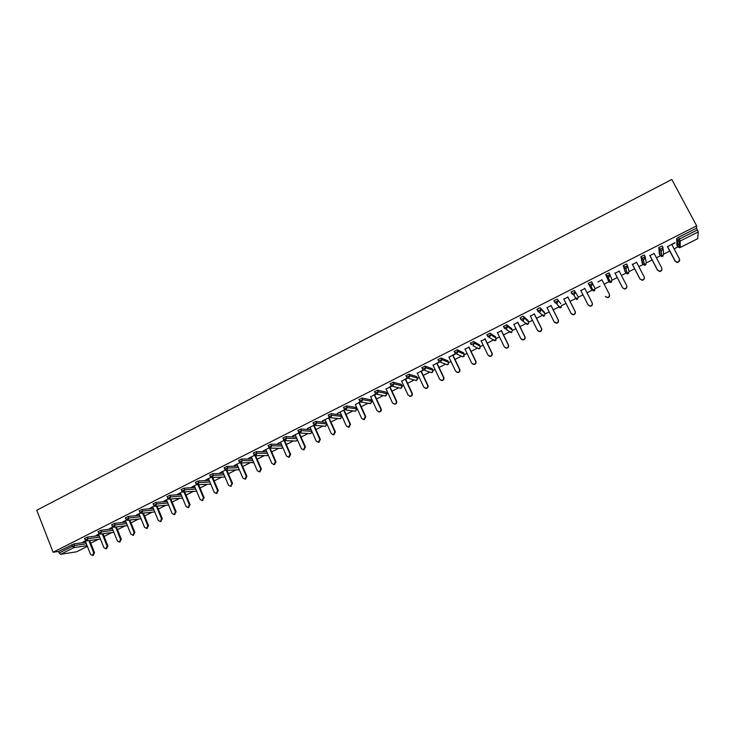 <?xml version="1.0" encoding="UTF-8"?>
<svg xmlns="http://www.w3.org/2000/svg" width="735" height="735" viewBox="0 0 735 735"><rect width="100%" height="100%" fill="white"/><g stroke="black" fill="none" stroke-linecap="round" stroke-linejoin="round"><path stroke-width="1.1" d="M90.763 543.174L98.407 539.315M104.085 536.458L111.692 532.618M117.499 529.687L125.079 525.865M131.014 522.87L138.557 519.066M144.62 515.998L152.127 512.212M158.328 509.089L165.798 505.312M172.137 502.115L179.57 498.367M186.047 495.105L193.443 491.366M200.058 488.031L207.417 484.319M214.17 480.911L221.492 477.217M228.392 473.735L235.669 470.069M242.715 466.514L249.946 462.866M257.14 459.228L264.334 455.608M271.684 451.896L278.822 448.295M286.328 444.51L293.421 440.926M301.084 437.068L308.13 433.512M311.971 431.537L310.758 433.668L311.989 431.564M315.949 429.562L322.95 426.034M330.934 422.009L337.879 418.5M341.564 416.644L342.051 416.396M346.029 414.393L352.919 410.911M356.521 409.092L357.247 408.724M361.234 406.721L368.07 403.267M371.588 401.494L372.571 400.998M376.559 398.986L383.339 395.568M386.775 393.831L388.006 393.207M392.003 391.195L398.728 387.804M402.073 386.114L403.57 385.361M407.567 383.339L414.228 379.977M417.489 378.332L419.244 377.45M423.25 375.429L429.846 372.103M433.025 370.495L435.046 369.475M439.052 367.454L445.585 364.156M448.681 362.603L450.968 361.445M454.983 359.415L461.442 356.163L463.004 356.87L464.299 356.006M464.456 354.637L467.019 353.351M471.034 351.321L477.318 348.151M480.35 346.626L483.189 345.184M487.213 343.153L494.039 339.717M496.364 338.541L499.488 336.961M503.521 334.93L510.301 331.513M512.515 330.392L515.924 328.674M519.957 326.634L526.683 323.244M528.787 322.187L532.489 320.313M536.532 318.273L543.202 314.911M545.186 313.909L549.183 311.897M553.225 309.848L559.85 306.513M561.715 305.567L566.014 303.399M570.066 301.359L576.635 298.042M578.371 297.17L582.974 294.845M587.035 292.796L593.549 289.507M595.166 288.69L600.072 286.218M604.152 284.16L610.454 280.981M612.09 280.154L617.281 277.536M621.433 275.441L627.479 272.391M629.151 271.546L634.636 268.78M638.844 266.658L644.632 263.736M646.359 262.864L652.138 259.951M656.401 257.801L661.932 255.008M663.696 254.117L669.769 251.058M674.105 248.862L680.215 245.784M36.75 510.246L671.818 179.459L696.651 225.847L53.104 552.251L36.75 510.246M697.717 238.654L698.25 231.92L680.206 241.043L680.215 247.484L697.662 238.682M676.834 245.132L676.77 238.443L678.433 237.35L679.342 239.077L697.414 229.926L696.486 228.199L696.651 225.847M678.433 237.35L696.486 228.199M678.497 244.571L679.168 244.24M697.414 229.926L698.25 231.92M87.088 545.636L73.858 547.621L60.628 554.309L76.559 551.801L87.373 546.344M667.499 246.739L674.849 242.679M671.827 244.553L674.996 242.954M53.104 552.251L58.579 551.415L73.95 543.937L85.747 542.237M84.608 538.461L87.364 537.138L99.069 535.549M98.104 531.625L100.87 530.303L112.483 528.823M111.711 524.744L114.476 523.403L125.997 522.043M125.409 517.808L128.184 516.466L139.604 515.217M139.209 510.816L141.993 509.465L153.321 508.354M153.11 503.778L155.903 502.418L167.139 501.435M167.111 496.695L169.914 495.326L181.049 494.471M181.214 489.556L184.026 488.169L195.069 487.47M195.427 482.362L198.248 480.966L209.199 480.414M209.751 475.113L212.571 473.717L223.431 473.312M224.175 467.809L227.005 466.403L237.773 466.165M238.7 460.45L241.549 459.035L252.224 458.971M253.345 453.045L256.193 451.612L266.796 451.731M268.1 445.575L270.958 444.133L281.468 444.445M282.966 438.051L285.832 436.599L296.269 437.123M297.941 430.471L300.817 429.001L311.181 429.754M313.036 422.827L315.921 421.357L325.982 422.45M328.242 415.137L331.145 413.64L340.819 414.944M343.567 407.383L346.479 405.876L355.768 407.392M359.011 399.564L361.932 398.039L370.826 399.776M374.574 391.691L377.514 390.156L385.994 392.104M390.257 383.753L393.207 382.2L401.282 384.377M406.069 375.76L409.027 374.188L416.69 376.586M422.009 367.702L424.977 366.103L432.208 368.731M438.069 359.58L441.046 357.963L447.854 360.821M454.258 351.404L457.243 349.759L463.61 352.855M470.575 343.162L473.579 341.49L479.496 344.825M487.029 334.866L490.034 333.148L495.509 336.731M503.622 326.505L506.626 324.741L511.633 328.573M520.352 318.099L521.482 316.868L523.348 316.27L527.895 320.35M544.267 312.035L540.207 307.735L541.052 309.417L545.085 313.67L544.267 312.035M537.23 309.665L538.36 308.323L540.207 307.735M560.787 303.693L557.203 299.117L560.787 303.693M554.291 301.231L553.988 300.615L557.203 299.117M571.628 293.008L571.095 291.951L574.347 290.435L578.27 296.931L574.347 290.435M588.285 283.379L591.62 281.689L595.065 288.46L594.238 290.821L591.831 290.095L588.285 283.379M610.05 274.899L611.989 279.916L611.162 282.295L610.326 282.497L608.727 281.56L605.677 274.568L609.039 272.86L609.912 274.568L609.058 277.021L606.55 276.268L605.677 274.568M624.915 271.325L623.28 265.528L626.606 263.966L627.479 265.657M642.078 262.661L640.966 256.57L644.31 254.99L645.192 256.68L644.338 259.179L643.382 259.4L641.784 258.435L640.892 256.726M659.387 253.933L658.799 247.548L662.171 245.949L663.053 247.631L662.198 250.148L661.188 250.369L659.626 249.413L658.725 247.695M654.15 253.492L649.878 255.651M636.611 262.367L632.412 264.49M619.219 271.16L615.076 273.255M601.965 279.888L597.886 281.955M584.867 288.533L580.815 290.582M567.916 297.105L563.874 299.154M551.103 305.613L547.07 307.653M534.428 314.047L530.394 316.087M517.881 322.417L513.848 324.457M501.463 330.722L497.439 332.753M485.183 338.954L481.159 340.994M469.022 347.131L465.007 349.162M455.461 353.654L448.975 357.265M452.99 355.244L455.773 353.829M439.273 361.85L433.071 365.313M437.077 363.283L439.576 362.024M423.213 369.971L417.296 373.297M421.293 371.267L423.516 370.146M407.282 378.029L401.632 381.217M405.628 379.196L407.576 378.203M391.47 386.031L386.096 389.072M390.083 387.051L391.764 386.206M375.787 393.969L370.679 396.872M374.657 394.86L376.081 394.144M360.214 401.843L355.373 404.608M359.351 402.596L360.508 402.017M344.77 409.652L337.264 413.447L340.195 412.289M344.164 410.277L345.064 409.827M329.445 417.406L322.215 421.063L325.118 419.915M329.087 417.903L329.73 417.581M314.24 425.096L307.285 428.615L310.17 427.476M299.145 432.731L292.457 436.112L295.323 434.982M284.169 440.311L277.747 443.554L280.586 442.433M269.304 447.826L263.148 450.941L265.969 449.829M254.549 455.296L248.65 458.272L251.453 457.17M239.904 462.701L234.272 465.549L237.047 464.456M227.005 466.403L227.694 468.011L226.94 470.225L225.351 470.032L219.985 472.78L222.742 471.695M210.945 477.346L205.818 479.946L208.547 478.871M196.622 484.595L191.743 487.066L194.453 486M182.409 491.788L177.778 494.131L180.47 493.075M168.297 498.927L163.905 501.151L166.579 500.103M154.286 506.011L150.142 508.115L152.797 507.076M140.376 513.048L136.471 515.024L139.108 513.995M126.576 520.031L122.901 521.887L125.52 520.867M112.868 526.967L109.432 528.704L112.032 527.693M99.262 533.849L96.055 535.466L98.637 534.464M85.756 540.684L82.77 542.191L85.333 541.19M58.579 551.415L59.186 552.986L72.425 546.28L71.809 544.708M60.628 554.309L59.186 552.986M679.71 260.135L677.22 262.615L675.245 261.118L677.22 262.303C679.25 261.963 679.994 260.87 679.471 259.005L671.68 244.277M675.245 261.118L667.481 246.409M675.254 261.44L667.352 246.473M661.95 268.826C661.996 270.397 661.197 271.288 659.561 271.491L657.522 270.011L659.525 271.187C661.509 270.829 662.235 269.736 661.711 267.908L654.003 253.226M657.522 270.011L649.832 255.33M657.559 270.305L649.74 255.376M644.319 277.444C644.503 279.07 643.741 280.026 642.041 280.292L639.937 278.831L641.977 280.007C643.906 279.631 644.613 278.537 644.099 276.746L636.473 262.092M639.937 278.831L632.33 264.187M640.001 279.107L632.265 264.214M626.799 285.979C627.148 287.67 626.431 288.68 624.658 289.02L622.591 287.844L624.566 288.754C626.45 288.359 627.139 287.275 626.624 285.502L619.081 270.893M622.499 287.578L614.975 272.97M622.591 287.844L614.938 272.988M609.407 294.45C609.921 296.196 609.251 297.271 607.413 297.675L605.328 296.499L607.294 297.427C609.14 297.013 609.811 295.939 609.297 294.193L601.827 279.612M580.678 290.316L588.055 304.85L590.159 306.026C591.96 305.604 592.612 304.538 592.107 302.82L584.72 288.276L592.245 303.059C592.75 304.777 592.107 305.843 590.297 306.265L588.211 305.117M563.736 298.888L571.04 313.386L573.153 314.562C574.926 314.13 575.56 313.064 575.055 311.374L567.742 296.857M575.055 311.374L575.22 311.594C575.726 313.285 575.092 314.35 573.328 314.782L571.334 313.827M575.22 311.594L567.788 296.839M546.932 307.386L554.153 321.856L556.285 323.023C558.021 322.582 558.637 321.526 558.15 319.854L550.901 305.374M558.15 319.854L558.334 320.065C558.83 321.737 558.214 322.794 556.478 323.235L554.603 322.454M558.334 320.065L550.974 305.347M530.257 315.82L537.404 330.254L539.554 331.421C541.254 330.971 541.86 329.914 541.364 328.269L534.198 313.827M541.364 328.269L541.585 328.462C542.072 330.116 541.465 331.163 539.775 331.614L538.02 330.989M541.585 328.462L534.299 313.781M513.719 324.19L520.793 338.587L522.952 339.754C524.615 339.294 525.213 338.247 524.726 336.612L517.633 322.206M524.726 336.612L524.965 336.805C525.451 338.431 524.854 339.469 523.191 339.938L521.565 339.432M524.965 336.805L517.752 322.15M497.31 332.486L504.311 346.846L506.47 348.013C508.115 347.545 508.693 346.507 508.216 344.899L501.187 330.529M508.216 344.899L508.482 345.064C508.96 346.681 508.381 347.719 506.746 348.188L505.23 347.793M508.482 345.064L501.334 330.456M481.03 340.728L487.966 355.051L490.126 356.218C491.733 355.74 492.303 354.711 491.834 353.112L484.879 338.78M491.834 353.112L492.119 353.269C492.597 354.867 492.027 355.896 490.42 356.374L489.023 356.062M492.119 353.269L485.054 338.688M464.878 348.895L471.741 363.191L473.91 364.349C475.49 363.871 476.041 362.842 475.573 361.262L468.7 346.966M475.573 361.262L475.894 361.409C476.363 362.989 475.802 364.009 474.222 364.487L472.936 364.257M475.894 361.409L468.893 346.865M448.846 356.999L455.645 371.258L457.813 372.424C459.366 371.938 459.917 370.918 459.448 369.356L452.641 355.088M459.448 369.356L459.788 369.485C460.248 371.046 459.706 372.066 458.153 372.544L456.959 372.369M459.788 369.485L452.861 354.977M432.952 365.047L439.677 379.269L441.845 380.427C443.37 379.94 443.912 378.92 443.453 377.377L436.709 363.145M443.453 377.377L443.811 377.496C444.271 379.039 443.738 380.059 442.204 380.546L441.092 380.408M443.811 377.496L436.948 363.026M417.168 373.031L423.829 387.216L425.997 388.374C427.504 387.887 428.027 386.867 427.577 385.342L420.898 371.138M427.577 385.342L427.963 385.443C428.413 386.977 427.889 387.988 426.383 388.475L425.344 388.374M427.963 385.443L421.164 371.01M401.512 380.95L408.109 395.108L410.277 396.257C411.756 395.761 412.271 394.759 411.82 393.243L405.215 379.076M411.82 393.243L412.225 393.335C412.675 394.851 412.16 395.853 410.681 396.349L409.707 396.275M412.225 393.335L405.509 378.929M385.976 388.806L392.499 402.927L394.667 404.085C396.128 403.588 396.634 402.587 396.193 401.08L389.651 386.95M396.193 401.08L396.615 401.163C397.065 402.67 396.551 403.662 395.099 404.158L394.19 404.103M396.615 401.163L389.963 386.794M370.559 396.606L377.018 410.69L379.177 411.848C380.62 411.343 381.116 410.35 380.684 408.862L374.207 394.759M380.684 408.862L381.134 408.926C381.566 410.424 381.07 411.416 379.627 411.912L378.773 411.876M381.134 408.926L374.538 394.594M355.262 404.351L361.657 418.399L363.816 419.547L365.286 416.58L358.873 402.514M365.286 416.58L365.764 416.635L364.284 419.602L363.467 419.584M365.764 416.635L359.231 402.339M340.075 412.032L346.406 426.052L348.565 427.191L350.016 424.242L343.668 410.213M350.016 424.242L350.503 424.288L349.051 427.237L348.28 427.228M350.503 424.288L344.044 410.02M325.008 419.648L331.274 433.641L333.424 434.78L334.857 431.84L328.573 417.847M334.857 431.84L335.371 431.877L333.938 434.817L333.194 434.808M335.371 431.877L328.968 417.645M310.051 427.219L316.261 441.165L318.402 442.314L319.808 439.383L313.588 425.427M319.808 439.383L320.341 439.411L318.935 442.332L318.218 442.341M320.341 439.411L314.01 425.216M295.204 434.725L301.359 448.644L303.491 449.783L304.878 446.88L298.713 432.952M304.878 446.88L305.429 446.889L304.042 449.792L303.353 449.811M305.429 446.889L299.173 432.759M280.476 442.176L286.567 456.058L288.69 457.198L290.059 454.303L283.958 440.412M290.059 454.303L290.637 454.313L289.259 457.198L288.598 457.216M290.637 454.313L284.583 440.541M265.849 449.572L271.886 463.427L273.999 464.566L275.359 461.681L269.322 447.845M275.359 461.681L275.947 461.681L274.596 464.548L273.944 464.575M275.947 461.681L270.039 448.148M251.342 456.913L257.314 470.731L259.418 471.87L260.76 469.003L254.916 455.507M260.76 469.003L261.366 468.985L260.034 471.852L259.4 471.87L260.034 471.852M261.366 468.985L255.578 455.617M236.936 464.208L242.844 477.989L244.948 479.119L246.271 476.271L240.565 463.004M246.271 476.271L246.896 476.243L245.582 479.091L244.975 479.119M246.896 476.243L241.199 462.995M222.631 471.438L228.493 485.192L230.588 486.322L231.883 483.483L226.297 470.382M231.883 483.483L232.536 483.446L230.671 486.313M232.536 483.446L226.94 470.336M208.437 478.614L214.243 492.34L216.32 493.47L217.606 490.649L212.112 477.658M217.606 490.649L218.277 490.594L216.467 493.461M218.277 490.594L212.773 477.612M194.352 485.743L200.095 499.433L202.171 500.563L203.439 497.751L198.027 484.87M203.439 497.751L204.119 497.696L202.364 500.544M204.119 497.696L198.716 484.834M180.36 492.817L186.047 506.479L188.114 507.6L189.373 504.807L184.044 492.046M189.373 504.807L190.071 504.743L188.362 507.582M190.071 504.743L184.751 491.991M166.477 499.846L172.109 513.471L174.167 514.592L175.408 511.817L170.162 499.157M175.408 511.817L176.124 511.735L174.452 514.564M176.124 511.735L170.887 499.093M152.687 506.819L158.273 520.408L160.313 521.538L161.544 518.763L156.38 506.213M161.544 518.763L162.279 518.68L160.653 521.492M162.279 518.68L157.115 506.139M139.007 513.747L144.529 527.298L146.568 528.428L147.781 525.672L142.691 513.214M147.781 525.672L148.534 525.571L146.945 528.373M148.534 525.571L143.454 513.131M125.419 520.619L130.885 534.143L132.916 535.264L134.119 532.526L129.103 520.15M134.119 532.526L134.882 532.416L133.329 535.209M134.882 532.416L129.875 520.068M111.931 527.436L117.343 540.932L119.364 542.053L120.549 539.325L115.606 527.041M120.549 539.325L121.33 539.214L119.814 541.989M121.33 539.214L116.396 526.949M98.536 534.216L103.901 547.676L105.904 548.797L107.08 546.077L102.211 533.886M107.08 546.077L107.88 545.958L106.391 548.723M107.88 545.958L103.01 533.775M85.232 540.942L90.552 554.374L92.546 555.495L93.712 552.784L88.907 540.666M93.712 552.784L94.521 552.656L93.069 555.403M94.521 552.656L89.725 540.556M676.77 238.443L677.688 240.161L679.342 239.077L680.206 241.043L679.14 241.264L677.615 240.308L676.696 238.59M676.816 245.086L677.698 246.758L677.688 240.161L679.14 241.264L679.186 247.695L680.169 247.502M73.95 543.937L74.566 545.499L73.858 547.621L72.425 546.28L74.566 545.499L86.353 543.771M663.181 249.009L663.595 253.878L662.74 256.285L661.766 256.497L660.25 255.569L659.626 249.413L661.188 250.369L661.766 256.497L663.2 255.973M697.699 238.691L680.206 247.511L677.725 246.804M658.799 247.548L659.699 249.266L663.071 247.667M659.368 253.897L660.269 255.605M645.385 257.728L646.249 262.625L645.413 265.023L644.485 265.234L642.932 264.306L641.784 258.435L643.382 259.4L644.485 265.234L645.881 264.692M642.068 262.634L642.932 264.306M627.681 266.355L629.05 271.307L628.214 273.696L627.332 273.907L625.761 272.97L623.216 265.684M624.906 271.307L625.761 272.97M608.727 281.56L606.623 276.112L608.194 277.233L610.326 282.497L611.667 281.928M571.095 291.951L571.959 293.651L573.576 294.772L574.357 294.57L575.202 292.135L571.894 293.807L571.04 292.117M553.988 300.615L554.833 302.305L557.213 303.233L558.058 300.817L554.778 302.471L553.924 300.78M537.781 311.034L536.954 309.38M523.348 316.27L524.184 317.961L528.686 321.948L527.877 320.313M520.931 319.55L520.123 317.906M506.626 324.741L507.453 326.423L512.414 330.162L511.615 328.527M504.219 327.994L503.42 326.368M490.034 333.148L490.851 334.829L496.272 338.302L495.482 336.676M487.645 336.373L486.855 334.756M473.579 341.49L474.378 343.162L480.258 346.387L479.468 344.761M471.199 344.687L470.428 343.08M457.243 349.759L458.043 351.431L464.364 354.408L463.583 352.791M454.882 352.938L454.12 351.339M441.046 357.963L441.836 359.626L448.589 362.364L447.817 360.747M438.694 361.115L437.95 359.534M424.977 366.103L425.758 367.766L432.933 370.265L432.171 368.648M422.634 369.236L421.899 367.665M409.027 374.188L409.808 375.842L417.397 378.102L416.644 376.495M406.703 377.285L405.977 375.732M393.207 382.2L393.978 383.854L401.99 385.884L401.236 384.276M391.029 385.406L392.683 386.325L390.946 385.388M390.901 385.278L390.184 383.734M377.514 390.156L378.268 391.801L386.683 393.602L385.948 392.003M375.337 393.335L377 394.263L375.263 393.326M361.932 398.039L362.686 399.684L371.506 401.264L370.771 399.665M359.764 401.209L361.436 402.137L359.709 401.2M346.479 405.876L347.223 407.512L356.438 408.862L355.712 407.273M344.311 409.018L345.992 409.946L344.265 409.009M331.145 413.64L331.88 415.275L341.481 416.414L340.764 414.825M328.977 416.773L330.667 417.7L328.94 416.763M315.921 421.357L316.656 422.983L326.634 423.902L325.927 422.313M313.762 424.462L315.462 425.4L313.735 424.462M300.817 429.001L301.543 430.637L311.888 431.335M298.658 432.097L300.367 433.034L298.649 432.097M285.832 436.599L286.549 438.225L296.968 438.703M270.958 444.133L271.665 445.75L282.166 446.026M256.193 451.612L256.901 453.229L267.476 453.311M241.549 459.035L242.238 460.643L252.904 460.542M224.111 467.662L224.791 469.279L227.694 468.011L238.452 467.736M212.571 473.717L213.251 475.315L224.101 474.883M198.248 480.966L198.919 482.573L209.861 481.976M184.026 488.169L184.687 489.767L195.73 489.032M169.914 495.326L170.566 496.915L181.701 496.033M155.903 502.418L156.555 504.008L167.782 502.988M141.993 509.465L142.636 511.055L153.955 509.906M128.184 516.466L128.827 518.046L140.238 516.769M114.476 523.403L115.11 524.983L126.622 523.586M100.87 530.303L101.504 531.874L113.098 530.358M87.364 537.138L87.989 538.709L99.675 537.092M640.966 256.57L641.857 258.288L645.211 256.708M623.28 265.528L625.715 268.348L626.624 268.137L627.488 265.675L624.098 267.393L625.715 268.348L627.332 273.907L628.701 273.346M605.741 274.403L606.623 276.112L609.912 274.568M588.349 283.214L589.222 284.914L590.811 286.034L591.629 285.832L592.493 283.388L589.148 285.079L590.811 286.034L593.439 291.023L594.762 290.435M571.894 293.807L573.576 294.772L576.69 299.485L577.453 299.283L578.27 296.931M577.462 299.31L575.064 298.548M561.623 305.356L560.796 307.68L558.425 306.945M561.356 307.239L560.07 307.873L556.468 303.436L554.778 302.471M545.104 313.698L544.267 316.013L541.925 315.269M537.009 309.214L537.845 310.896L539.499 312.026L540.216 311.824L541.052 309.417L537.799 311.07L543.578 316.206L544.295 316.022M528.704 321.985L527.877 324.273L525.553 323.529M520.169 317.74L521.005 319.422L522.668 320.543L523.348 320.359L524.184 317.961L520.95 319.587L527.216 324.466L528.493 323.777M512.442 330.199L511.615 332.477L509.3 331.733M503.466 326.193L504.283 327.874L505.965 329.004L506.617 328.811L507.453 326.423L504.247 328.049L510.972 332.661L511.643 332.486M496.3 338.357L494.866 340.792L496.143 340.029M486.892 334.59L487.709 336.262L489.4 337.383L490.851 334.829L487.672 336.437L494.866 340.792M480.286 346.451L479.459 348.684L477.208 347.977M480.157 348.05L478.871 348.859L472.963 345.707L474.378 343.162L471.254 344.586L470.455 342.914M464.391 354.481L463.004 356.87L456.656 353.958L458.043 351.431L454.937 352.837L454.147 351.174M448.626 362.447L447.799 364.652L445.787 364.238M448.561 363.889L447.257 364.817L440.467 362.153L441.836 359.626L438.749 361.032L437.959 359.369M432.97 370.348L432.152 372.535L430.26 372.241M432.943 371.699L431.629 372.7L424.417 370.275L425.758 367.766L422.689 369.154L421.908 367.491M417.443 378.194L416.626 380.362L414.852 380.16M417.452 379.444L416.12 380.528L408.485 378.332L409.808 375.842L406.749 377.22L405.977 375.557M402.027 385.985L401.209 388.135L399.555 388.006M402.073 387.106L400.722 388.291L392.683 386.325L393.978 383.854L390.937 385.213L390.175 383.569M386.729 393.712L385.921 395.843L384.368 395.77M386.702 393.758L385.452 396L377 394.263L378.268 391.801L375.245 393.151L374.492 391.507M371.552 401.374L370.734 403.497L368.906 403.184M371.644 402.22L370.284 403.644L361.436 402.137L362.686 399.684L359.681 401.034L358.928 399.39M356.484 408.991L355.676 411.095L354.307 411.104M356.585 409.652L355.235 411.233L345.992 409.946L347.223 407.512L344.228 408.844L343.484 407.208M341.527 416.543L340.718 418.628L339.441 418.674M341.628 417.021L340.296 418.766L330.667 417.7L331.88 415.275L328.903 416.607L328.168 414.963M326.689 424.04L325.881 426.107L324.677 426.181M326.763 424.325L325.467 426.245L315.462 425.4L316.656 422.983L313.689 424.297L312.963 422.671M310.023 433.622L300.367 433.034L301.543 430.637L298.594 431.941L297.868 430.306M282.892 437.895L283.609 439.521L286.549 438.225L285.391 440.605L296.141 441.037L297.399 439.686M283.692 439.705L285.391 440.605L283.673 439.677M297.427 439.75L296.618 440.89L295.47 441.009M268.027 445.419L268.734 447.045L271.665 445.75L270.526 448.129L281.643 448.35L282.764 447.404M268.927 447.404L270.526 448.129L268.808 447.192M282.8 447.468L281.009 448.341M253.281 452.889L253.979 454.506L256.901 453.229L255.771 455.59L267.246 455.608L268.202 454.965M254.292 455.029L255.771 455.59L254.044 454.662M268.22 455.02L266.658 455.608M238.636 460.303L239.334 461.92L242.238 460.643L241.126 462.995L253.713 462.398M239.766 462.572L241.126 462.995L239.399 462.067M253.731 462.444L252.408 462.829M224.855 469.417L226.591 470.345L239.307 469.729M239.316 469.766L238.259 469.987M209.686 474.966L210.366 476.574L212.167 477.64L213.251 475.315L210.421 476.712M224.212 477.098L211.046 477.419M195.372 482.224L196.043 483.823L197.844 484.889L198.919 482.573L196.098 483.961M210.265 484.154L196.833 484.723M181.159 489.418L181.83 491.017L183.631 492.073L184.687 489.767L181.885 491.145M196.41 491.155L182.721 491.963M167.056 496.557L167.718 498.155L169.528 499.212L170.566 496.915L167.773 498.284M182.565 498.119L168.701 499.138M153.055 503.65L153.707 505.239L155.517 506.296L156.555 504.008L153.762 505.368M168.627 505.046L154.773 506.259M139.154 510.696L139.797 512.277L141.616 513.324L142.636 511.055L139.852 512.405M154.791 511.937L140.945 513.306M125.354 517.679L125.997 519.268L127.817 520.307L128.827 518.046L126.043 519.388M141.056 518.772L127.201 520.307M111.656 524.615L112.29 526.196L114.118 527.234L115.11 524.983L112.345 526.315M127.421 525.571L113.557 527.243M98.058 531.506L98.683 533.086L100.511 534.106L101.504 531.874L98.738 533.197M113.888 532.324L100.006 534.134M84.562 538.342L85.177 539.913L87.006 540.942L87.989 538.709L85.223 540.032M100.456 539.031L86.546 540.969M87.382 546.362L76.706 551.746M364.284 419.602L363.816 419.547M349.051 427.237L348.565 427.191M333.938 434.817L333.424 434.78M318.935 442.332L318.402 442.314M304.042 449.792L303.491 449.783M289.259 457.198L288.69 457.198M274.596 464.548L273.999 464.566M245.582 479.091L244.948 479.119M231.231 486.276L230.588 486.322M216.99 493.415L216.32 493.47M202.851 500.498L202.171 500.563M188.812 507.527L188.114 507.6M174.884 514.509L174.167 514.592M161.048 521.446L160.313 521.538M147.322 528.327L146.568 528.428M133.687 535.154L132.916 535.264M120.145 541.934L119.364 542.053M106.704 548.668L105.904 548.797M93.363 555.357L92.546 555.495"/></g></svg>
